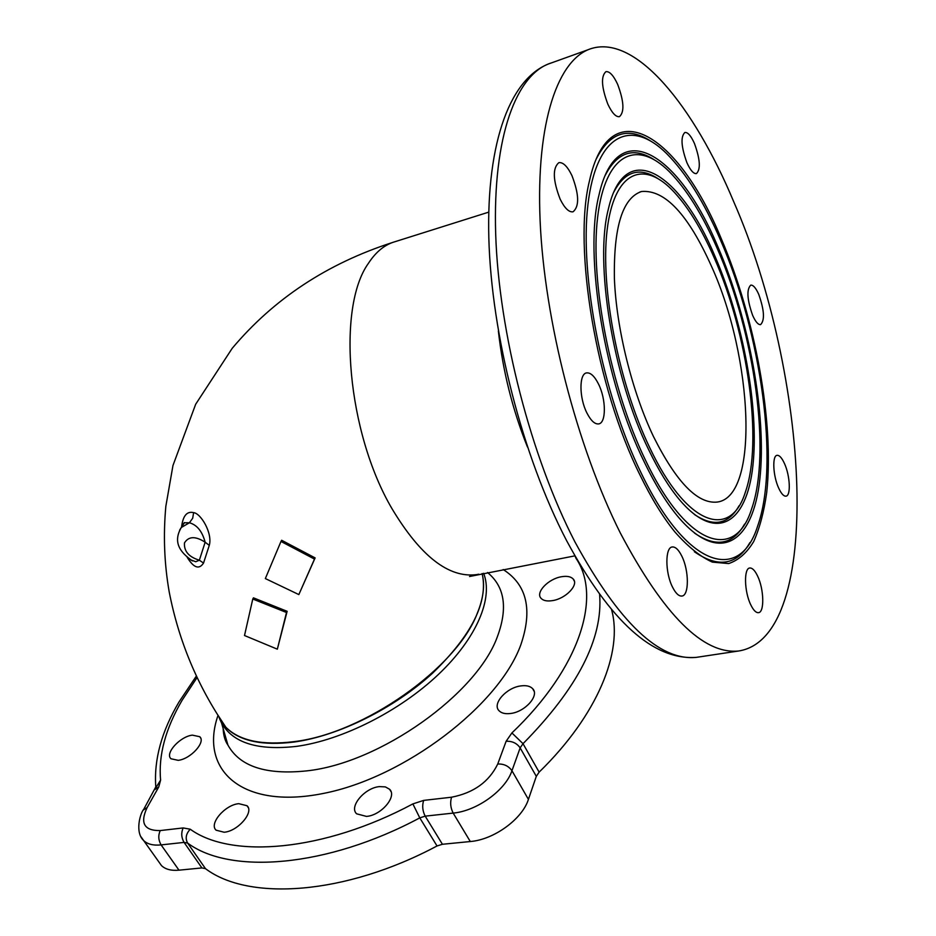 <?xml version="1.0" encoding="UTF-8"?>
<svg xmlns="http://www.w3.org/2000/svg" width="936" height="936" viewBox="0 0 936 936"><rect width="100%" height="100%" fill="white"/><g stroke="black" fill="none" stroke-linecap="round" stroke-linejoin="round"><path stroke-width="1.4" d="M181.561 527.108C182.906 515.794 186.931 510.974 193.623 512.647C200.784 513.232 212.8 533.298 209.278 545.36L205.148 542.213C195.472 535.965 188.581 536.211 184.462 542.938C183.901 551.257 188.861 557.014 199.356 560.208L195.718 561.74L190.558 559.786M193.623 512.647L192.687 518.24L189.411 522.768C197.005 524.874 202.246 531.355 205.148 542.213L199.356 560.208L203.533 563.062C199.146 569.813 193.705 567.906 187.2 557.341M277.337 649.174L287.141 611.313L253.445 597.847L252.779 599.017L286.498 612.495L277.337 649.174L244.507 635.521L252.779 599.017M298.841 594.582L315.128 557.903L281.654 540.271L280.987 541.441L314.484 559.085L298.841 594.582L265.344 578.565L280.987 541.441M714.437 258.289C747.934 334.234 763.109 441.827 745.384 492.079C730.712 539.815 686.825 526.301 649.666 447.537C618.696 383.327 600.21 287.832 607.078 230.431C613.782 172.633 642.154 159.728 671.674 189.517C687.059 205.218 701.321 228.15 714.437 258.289M739.077 505.768C728.5 524.464 713.606 527.354 694.372 514.449M648.812 450.017C612.846 377.009 594.255 262.595 608.412 208.868C624.827 137.124 679.945 172.048 715.069 256.464C743.266 321.68 759.19 407.979 752.907 465.637C746.799 523.282 716.403 543.64 679.173 499.356C668.737 486.814 658.616 470.363 648.812 450.017M613.911 191.903C624.838 171.311 639.37 166.784 657.517 178.32M720.603 240.306C761.319 333.661 779.7 464.712 757.516 526.453C739.709 582.894 686.954 568.597 641.031 472.75C602.527 394.044 579.349 275.172 587.948 204.504C596.337 133.333 631.145 118.334 666.701 153.668C686.228 173.359 704.188 202.234 720.603 240.306M749.912 542.611C736.831 565.25 718.298 568.281 694.337 551.713M640.154 475.324C596.162 387.305 572.832 247.455 589.423 181.046C609.593 88.85 678.764 135.135 721.2 238.54C755.247 318.076 774.365 422.159 766.713 492.582C763.998 511.852 759.669 528.173 753.691 541.558C746.811 552.93 738.481 560.266 728.688 563.566L712.378 562.126C700.479 556.826 687.983 546.764 674.903 531.952C662.992 517.28 651.409 498.408 640.154 475.324M596.326 158.886C609.71 132.76 627.518 126.629 649.76 140.47M644.53 462.548C604.551 381.982 583.619 254.849 599.028 194.828C617.315 113.127 679.36 153.539 718.158 247.432C749.291 319.796 766.83 415.046 759.856 479.08C753.094 543.044 719.14 566.186 677.196 515.724C665.987 502.082 655.095 484.357 644.53 462.548M605.229 175.348C617.374 152.03 633.543 146.73 653.726 159.424M717.549 249.222C754.662 333.86 771.451 453.223 751.514 509.207C735.275 561.354 686.907 547.361 645.395 460.021C610.682 388.569 589.879 281.479 597.601 217.468C605.136 153.013 636.714 139.019 669.275 171.627C686.696 189.306 702.784 215.163 717.549 249.222M744.565 524.137C732.736 544.799 716.04 547.782 694.477 533.075M192.36 735.134L199.754 736.714C206.072 741.979 190.593 759.073 178.191 760.336L170.972 758.757C164.666 753.363 180.086 736.48 192.36 735.134M238.774 803.673L246.999 805.72C254.44 811.957 237.955 831.273 224.137 832.233L216.111 830.197C208.681 823.797 225.108 804.761 238.774 803.673M379.419 786.614L385.339 786.895L389.54 789.235C397.402 796.22 381.361 815.338 366.491 816.414L356.628 813.817C348.754 806.668 364.724 787.831 379.419 786.614M520.837 685.912C526.243 685.175 530.185 686.111 532.678 688.697C539.709 695.413 525.143 711.91 510.576 713.489C505.288 714.145 501.427 713.22 498.993 710.693C491.95 703.86 506.423 687.597 520.837 685.912M561.471 576.74C566.982 575.804 570.901 576.576 573.23 579.033C579.045 584.743 565.847 598.642 552.591 600.608C547.162 601.485 543.313 600.713 541.043 598.315C535.228 592.5 548.32 578.799 561.471 576.74M758.803 294.512C755.937 288.031 753.258 284.907 750.766 285.117C746.448 289.435 747.068 299.52 752.649 315.397C755.504 321.773 758.148 324.85 760.582 324.628C764.911 320.311 764.314 310.272 758.803 294.512M784.497 463.601C781.923 457.938 779.466 455.177 777.126 455.329C772.06 455.458 772.949 475.816 778.658 488.054C781.221 493.611 783.643 496.326 785.924 496.162C791.049 495.975 790.113 475.769 784.497 463.601M757.61 576.085C754.978 570.55 752.392 567.86 749.853 568C743.71 567.976 744.214 591.587 750.754 604.785C753.375 610.178 755.925 612.811 758.394 612.682C764.607 612.624 764.033 589.189 757.61 576.085M681.759 556.019C678.635 549.771 675.511 546.753 672.364 546.963C665.005 547.092 665.04 572.727 672.574 587.211C675.675 593.307 678.752 596.255 681.806 596.056C689.259 595.834 689.13 570.41 681.759 556.019M598.502 384.029C594.547 376.19 590.593 372.481 586.626 372.902C578.986 373.604 579.08 397.812 586.93 413.022C590.873 420.685 594.769 424.312 598.619 423.914C606.364 423.142 606.2 399.169 598.502 384.029M571.943 175.594C567.473 166.409 563.109 162.092 558.886 162.653C552.439 168.024 552.848 180.18 560.137 199.134C564.619 208.155 568.912 212.378 573.019 211.817C579.501 206.482 579.138 194.407 571.943 175.594M617.69 84.439C613.525 75.453 609.605 71.194 605.92 71.662C600.818 76.249 601.45 87.06 607.815 104.107C611.98 112.963 615.865 117.14 619.445 116.661C624.569 112.098 623.984 101.357 617.69 84.439M694.5 143.594C691.049 135.86 687.843 132.151 684.883 132.467C680.495 136.679 681.162 146.73 686.895 162.642C690.347 170.27 693.529 173.921 696.419 173.593C700.818 169.393 700.175 159.401 694.5 143.594M620.381 533.099C663.87 615.221 703.264 654.521 738.539 651.011C825.002 637.767 809.055 373.487 733.765 201.825C693.693 105.85 636.304 35.123 591.751 48.426C558.382 58.196 535.86 120.99 540.107 220.65C544.342 320.124 576.939 446.577 620.381 533.099M711.606 266.561C688.276 214.519 664.923 189.493 641.558 191.506C622.615 197.847 613.56 226.886 614.402 278.624C616.391 328.477 631.929 391.295 653.445 436.492C676.354 482.227 697.612 504.094 717.21 502.07C759.564 496.817 752.977 357.599 711.606 266.561M158.956 862.044L161.46 865.566C165.344 869.333 171.183 870.866 178.987 870.176L201.919 867.929L205.475 868.643C248.391 901.274 344.869 895.179 437.03 845.968L442.424 844.272L470.293 841.534C493.997 839.674 522.265 819.07 528.419 799.379L536.305 776.353L539.124 772.141C597.87 714.917 623.119 651.573 611.606 609.769M189.411 522.768L184.38 522.779L183.269 524.488L184.298 522.557L181.291 527.506L189.411 522.768M286.498 612.495L287.141 611.313M314.484 559.085L315.128 557.903M209.278 545.36L203.533 563.062M478.705 574.213L476.436 574.645C448.613 578.074 420.498 556.136 392.079 508.833C347.233 432.724 336.515 307.722 368.386 263.379C375.956 251.737 384.93 244.483 395.308 241.605L488.744 212.133M482.075 573.569C485.082 584.93 483.479 598.198 477.243 613.408C456.979 667.497 364.139 733.403 294.302 741.605C262.373 745.618 239.569 740.832 225.869 727.26L217.679 714.765M738.539 651.011L696.337 657.365C653.55 660.5 610.319 621.609 566.631 540.692C522.733 456.592 491.4 334.889 488.826 237.919C486.369 141.172 510.728 76.132 551.515 62.876C516.695 73.207 492.547 135.825 495.694 234.292C498.841 332.572 530.993 456.979 574.973 541.979C619.07 622.639 659.517 661.108 696.337 657.365L699.461 656.897M197.11 677.512L182.099 700.292C165.485 728.758 158.324 755.352 160.606 780.074L155.797 787.866M222.838 722.756L222.862 724.593M223.072 728.267L227.939 745.103C239.815 766.514 266.07 775.113 306.715 770.878C380.098 763.168 477.161 693.787 497.484 636.422C507.979 607.909 504.656 586.603 487.539 572.528M503.194 569.544C526.933 584.684 532.806 609.757 520.837 644.752C499.134 705.264 404.434 777.793 323.095 793.494C241.605 809.862 199.111 769.731 217.983 715.502M217.924 715.162L226.102 727.611C239.803 741.195 262.618 745.98 294.536 741.979C338.82 735.778 394.15 708.33 432.596 673.159C471.919 634.994 488.44 601.789 482.169 573.546M483.608 573.277C493.447 597.987 476.939 637.954 438.282 674.575C399.649 711.149 342.412 740.048 296.77 746.343C257.891 750.789 232.807 742.985 221.528 722.92L219.761 719.14M527.459 447.022C512.554 409.711 502.854 371.042 498.373 331.016M219.656 718.883L218.849 716.613M201.919 867.929L184.076 842.4L161.109 844.904L178.987 870.176M160.606 780.074L158.746 786.989L147.139 807.534C139.792 823.118 144.156 830.794 160.22 830.571C158.067 835.45 158.371 840.224 161.109 844.904C153.293 845.676 147.478 844.225 143.653 840.551L141.102 836.913M437.03 845.968L419.784 817.877C326.781 867.649 230.081 874.797 187.621 843.067L205.475 868.643M536.305 776.353L520.147 747.876L511.957 770.726C505.545 790.253 476.95 810.974 453.176 813.091L470.293 841.534M160.22 830.571L183.14 827.939L190.242 829.214C231.215 859.084 323.833 851.584 412.87 803.907L419.784 817.877L425.201 816.145C422.522 810.95 422.007 805.697 423.669 800.397L451.573 797.203C449.97 802.55 450.508 807.838 453.176 813.091L425.201 816.145L442.424 844.272M451.573 797.203C473.675 792.886 489.072 781.817 497.741 764.01C503.872 763.764 508.622 765.999 511.957 770.726L528.419 799.379M599.613 594.5C603.158 638.539 577.629 688.264 523.025 743.687L539.124 772.141M423.669 800.397L412.87 803.907M497.741 764.01L506.119 741.277L511.91 732.935C580.601 667.508 601.907 596.092 575.979 558.301L575.289 556.627M179.642 530.127L181.291 527.506C172.786 542.038 179.77 552.193 192.488 560.921M506.119 741.277C512.191 740.996 516.871 743.196 520.147 747.876L523.025 743.687L511.91 732.935M158.746 786.989L154.99 789.457M147.139 807.534L143.36 809.991M183.14 827.939C181.034 832.853 181.338 837.673 184.076 842.4L187.621 843.067C185.106 838.387 185.971 833.765 190.242 829.214M392.863 242.377C327.401 263.449 273.85 298.771 232.198 348.332L195.659 404.27L172.973 465.485L165.847 506.271C163.168 535.415 164.303 564.022 169.24 592.102C178.799 641.195 197.683 686.24 225.869 727.26L221.528 722.92L227.939 745.103C225.049 741.008 223.447 735.485 223.154 728.559M469.544 576.506L574.856 555.867M199.754 736.714L200.655 738.059M246.999 805.72L248.169 807.475M389.54 789.235L391.002 791.587M532.678 688.697L534.093 691.271M573.23 579.033L574.353 581.186M196.396 676.003L178.975 702.012C161.565 731.437 153.832 759.728 155.797 786.895L143.77 809.254C140.341 812.869 134.597 832.233 143.653 840.551L161.46 865.566M223.294 723.446L223.201 724.967M639.85 192.032L641.558 191.506M551.515 62.876L588.253 49.678M192.5 560.921L190.64 559.845"/></g></svg>
